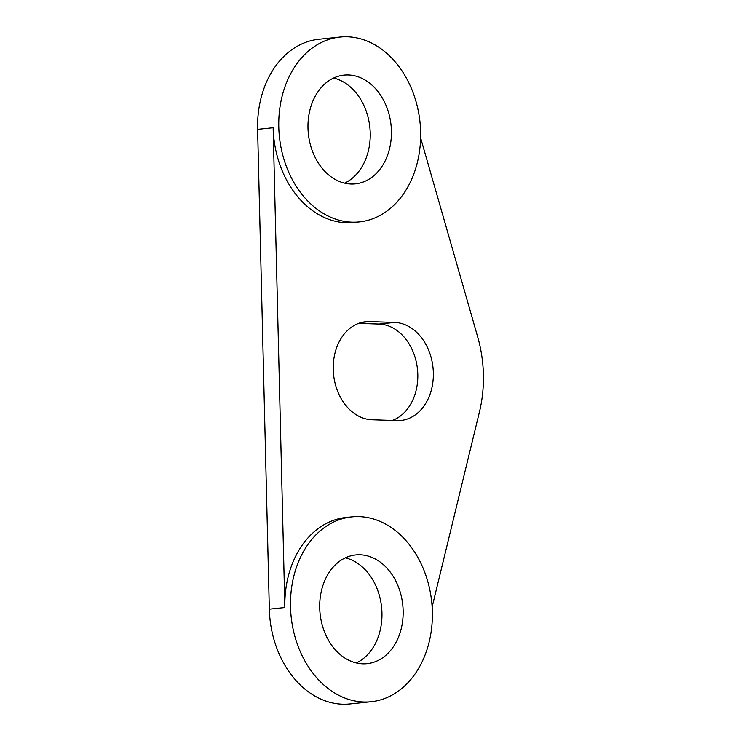 <?xml version="1.0" encoding="UTF-8"?>
<svg xmlns="http://www.w3.org/2000/svg" width="741" height="741" viewBox="0 0 741 741"><rect width="100%" height="100%" fill="white"/><g stroke="black" fill="none" stroke-linecap="round" stroke-linejoin="round"><path stroke-width="1.11" d="M371.973 419.749A49.202 37.411 -96 0 1 333.348 372.001A49.202 37.411 -96 0 1 365.656 321.742A49.202 37.411 -96 0 1 369.574 321.603L394.601 322.437A49.202 37.411 -96 0 1 433.226 370.185A49.202 37.411 -96 0 1 400.918 420.443A49.202 37.411 -96 0 1 397 420.582L371.973 419.749M358.653 323.382L379.059 324.058A49.202 37.411 -96 0 1 417.211 367.11A49.202 37.411 -96 0 1 392.378 420.425M359.366 221.911L353.716 222.504A92.931 70.673 84 0 1 273.142 127.721L284.868 607.546L269.335 609.167L257.609 129.342A92.931 70.673 84 0 1 318.852 39.264L340.036 37.05A92.931 70.673 84 0 0 279.005 131.981A92.931 70.673 84 0 0 351.966 222.17A92.931 70.673 84 0 0 359.366 221.911A92.931 70.673 84 0 0 415.97 101.378A92.931 70.673 84 0 0 340.036 37.05M432.133 606.962L479.492 411.709A114.799 87.299 -96 0 0 477.658 336.794L420.61 137.854M351.039 184.009A54.667 41.57 84 0 0 355.384 183.851A54.667 41.57 84 0 0 391.044 125.155A54.667 41.57 84 0 0 344.019 75.11A54.667 41.57 84 0 0 308.117 130.953A54.667 41.57 84 0 0 351.039 184.009M362.766 663.825A54.667 41.57 -96 0 1 319.843 610.779A54.667 41.57 -96 0 1 355.745 554.935A54.667 41.57 -96 0 1 402.771 604.98A54.667 41.57 -96 0 1 367.119 663.677A54.667 41.57 -96 0 1 362.766 663.825M363.692 701.996A92.931 70.673 -96 0 1 290.518 606.953A92.931 70.673 -96 0 1 351.762 516.875A92.931 70.673 -96 0 1 431.716 601.951A92.931 70.673 -96 0 1 371.093 701.736A92.931 70.673 -96 0 1 363.692 701.996M351.762 516.875L346.112 517.459A92.931 70.673 84 0 0 284.868 607.546M371.093 701.736L349.909 703.95A92.931 70.673 -96 0 1 269.335 609.167M344.602 183.147A54.667 41.57 84 0 0 369.861 127.378A54.667 41.57 84 0 0 333.617 78.037M345.343 557.853A54.667 41.57 -96 0 1 381.587 607.194A54.667 41.57 -96 0 1 356.328 662.963M369.574 321.603L361.793 322.418M394.601 322.437L379.059 324.058M273.142 127.721L257.609 129.342"/></g></svg>
